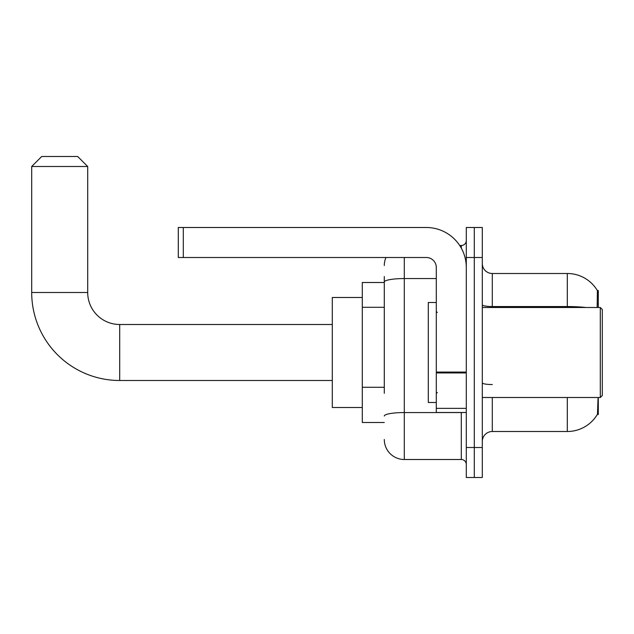 <?xml version="1.0" encoding="UTF-8"?>
<svg xmlns="http://www.w3.org/2000/svg" width="634" height="634" viewBox="0 0 634 634"><rect width="100%" height="100%" fill="white"/><g stroke="black" fill="none" stroke-linecap="round" stroke-linejoin="round"><path stroke-width="0.95" d="M598.298 307.498L598.298 290.499L597.394 290.626A34.997 34.997 0 0 0 567.303 273.5L492.301 273.5A10.001 10.001 0 0 1 482.3 263.498A10.001 10.001 0 0 0 492.301 273.5L492.301 307.498M597.315 414.501L597.49 414.2A34.997 34.997 0 0 1 567.303 431.5A34.997 34.997 0 0 0 597.315 414.501L598.298 414.501L598.298 397.502M384.299 301.293L384.299 276.503L384.299 282.502L362.299 282.502L362.299 422.498L384.299 422.498M492.301 397.502L492.301 431.5A10.001 10.001 0 0 0 482.3 441.502A10.001 10.001 0 0 1 492.301 431.5L567.303 431.5L567.303 397.502M597.49 414.2L598.013 398.699M474.303 447.501L474.303 477.497L482.3 477.497L482.3 447.501L474.303 447.501L474.303 477.497L466.299 477.497L466.299 447.501L474.303 447.501L474.303 257.499L474.303 447.501M466.299 447.501L466.299 227.503L474.303 227.503L474.303 257.499L474.303 227.503L482.3 227.503L482.3 447.501M597.149 307.498L597.394 290.626A34.997 34.997 0 0 0 567.303 273.5L567.303 306.555L492.301 306.555A10.001 1.736 -0 0 1 482.3 304.819M384.299 393.294L384.299 276.503M404.302 257.499L404.302 459.499L461.298 459.499L461.298 412.496M459.705 245.501L461.298 245.501A5.001 5.001 0 0 0 466.299 240.5M466.299 464.5A5.001 5.001 0 0 0 461.298 459.499M384.299 265.503A20.003 20.003 0 0 1 385.971 257.499M404.302 459.499A20.003 20.003 0 0 1 384.299 439.497M332.303 380.503L119.699 380.503L119.699 324.497A32.001 32.001 0 0 1 87.698 292.504L87.698 166.496L31.7 166.496L41.701 156.503L77.697 156.503L87.698 166.496M119.699 380.503A87.999 87.999 0 0 1 31.7 292.504L31.7 166.496M332.303 324.497L119.699 324.497A32.001 32.001 0 0 1 87.698 292.504L31.7 292.504M362.299 297.497L332.303 297.497L332.303 407.504L362.299 407.504M466.299 412.496L436.303 412.496L436.303 372.063L466.299 372.063L466.299 267.5A39.997 39.997 0 0 0 426.302 227.503L183.297 227.503L183.297 257.499L426.302 257.499A10.001 10.001 0 0 1 436.303 267.5L436.303 372.063M183.297 257.499L178.297 257.499L178.297 227.503L183.297 227.503M600.303 307.498L602.3 309.503L602.3 395.497L600.303 397.502L600.303 307.498L482.3 307.498M436.303 302.497L428.299 302.497L428.299 402.503L436.303 402.503M384.299 307.292L362.299 307.292M384.299 387.287L362.299 387.287M597.402 303.924L598.298 303.924M586.054 307.498A34.997 6.078 180 0 0 567.303 306.555L567.303 307.498M482.3 257.499L466.299 257.499M492.301 384.553A10.001 1.736 0 0 1 482.3 382.817M463.034 412.496A5.001 0.872 0 0 1 461.298 412.552L404.302 412.552A20.003 3.471 180 0 0 384.299 416.031M384.299 282.027A20.003 3.471 180 0 1 404.302 278.556L436.303 278.556M461.298 248.132L461.298 245.501M466.299 372.935L436.303 372.935M436.303 408.367L466.299 408.367M482.3 397.502L600.303 397.502M437.301 312.499L436.303 311.5M437.301 392.501L436.303 393.5"/></g></svg>
